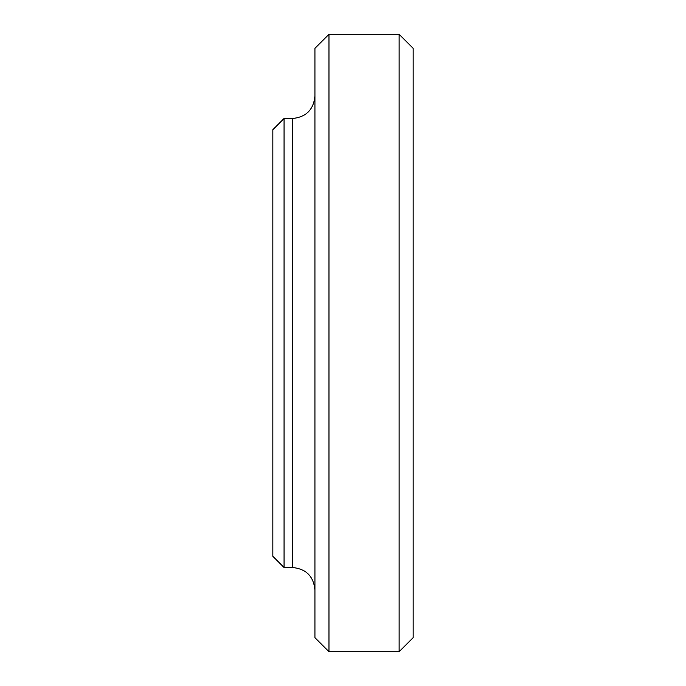 <?xml version="1.0" encoding="UTF-8"?>
<svg xmlns="http://www.w3.org/2000/svg" width="686" height="686" viewBox="0 0 686 686"><rect width="100%" height="100%" fill="white"/><g stroke="black" fill="none" stroke-linecap="round" stroke-linejoin="round"><path stroke-width="1.03" d="M399.123 34.3L413.161 48.329L413.161 637.671L399.123 651.7L399.123 34.3L328.971 34.3L328.971 651.7L399.123 651.7M328.971 651.7L314.934 637.671L314.934 48.329L328.971 34.3M272.839 556.286L272.839 129.714L284.064 118.489L284.064 567.511L272.839 556.286M284.064 567.511L292.485 567.511L292.485 118.489C306.119 117.16 313.605 109.674 314.934 96.04M292.485 118.489L284.064 118.489M292.485 567.511C306.119 568.84 313.605 576.326 314.934 589.96"/></g></svg>
